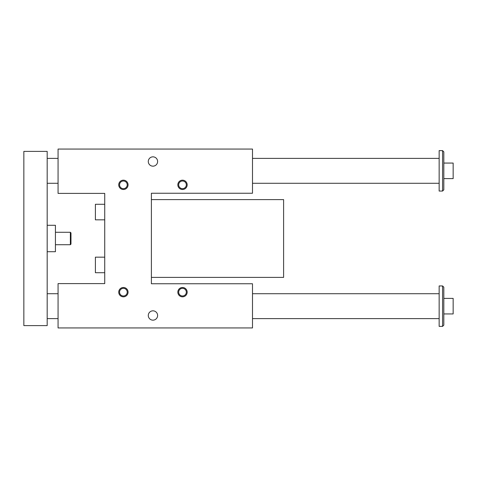 <?xml version="1.0" encoding="UTF-8"?>
<svg xmlns="http://www.w3.org/2000/svg" width="477" height="477" viewBox="0 0 477 477"><rect width="100%" height="100%" fill="white"/><g stroke="black" fill="none" stroke-linecap="round" stroke-linejoin="round"><path stroke-width="0.72" d="M58.069 193.394L58.069 149.062L252.5 149.062L252.5 193.239L151.394 193.239L151.394 283.761L252.5 283.761L252.5 327.937L58.069 327.937L58.069 283.606L104.731 283.606L104.731 193.394L58.069 193.394M178.678 292.162A3.822 3.822 0 0 1 182.506 288.341A3.822 3.822 0 0 1 186.328 292.162A3.822 3.822 0 0 1 182.506 295.984A3.822 3.822 0 0 1 178.678 292.162M177.838 292.162A4.669 4.669 0 0 0 184.837 296.205A4.669 4.669 0 0 0 184.837 288.12A4.669 4.669 0 0 0 177.838 292.162M119.572 292.162A3.822 3.822 0 0 1 123.4 288.341A3.822 3.822 0 0 1 127.222 292.162A3.822 3.822 0 0 1 123.4 295.984A3.822 3.822 0 0 1 119.572 292.162M118.731 292.162A4.669 4.669 0 0 0 125.731 296.205A4.669 4.669 0 0 0 125.731 288.12A4.669 4.669 0 0 0 118.731 292.162M186.328 184.837A3.822 3.822 0 0 0 182.506 181.016A3.822 3.822 0 0 0 178.678 184.837A3.822 3.822 0 0 0 182.506 188.659A3.822 3.822 0 0 0 186.328 184.837M177.838 184.837A4.669 4.669 0 0 1 184.837 180.795A4.669 4.669 0 0 1 184.837 188.88A4.669 4.669 0 0 1 177.838 184.837M127.222 184.837A3.822 3.822 0 0 0 123.4 181.016A3.822 3.822 0 0 0 119.572 184.837A3.822 3.822 0 0 0 123.4 188.659A3.822 3.822 0 0 0 127.222 184.837M118.731 184.837A4.669 4.669 0 0 1 125.731 180.795A4.669 4.669 0 0 1 125.731 188.88A4.669 4.669 0 0 1 118.731 184.837M148.287 315.494A4.669 4.669 0 0 0 155.281 319.536A4.669 4.669 0 0 0 155.281 311.451A4.669 4.669 0 0 0 148.287 315.494M148.287 161.506A4.669 4.669 0 0 1 155.281 157.464A4.669 4.669 0 0 1 155.281 165.549A4.669 4.669 0 0 1 148.287 161.506M104.731 204.281L95.4 204.281L95.4 219.837L104.731 219.837M104.731 257.163L95.4 257.163L95.4 272.719L104.731 272.719M151.394 199.613L283.606 199.613L283.606 277.387L151.394 277.387M443.819 151.865L443.819 189.816L442.573 191.056L442.573 150.619L443.819 151.865M23.85 325.606L47.181 325.606L47.181 151.394L23.85 151.394L23.85 325.606M443.819 313.938L453.15 313.938L453.15 298.381L443.819 298.381M443.819 287.184L443.819 325.135L442.573 326.381L442.573 285.944L443.819 287.184M47.181 225.281L55.427 225.281L55.427 251.719L47.181 251.719M442.573 285.944L439.15 285.944L439.15 326.381L442.573 326.381M442.573 150.619L439.15 150.619L439.15 191.056L442.573 191.056M70.978 244.099L70.978 232.901L70.357 232.281L70.357 244.719L70.978 244.099M55.427 232.281L70.357 232.281M443.819 178.619L453.15 178.619L453.15 163.062L443.819 163.062M47.181 183.281L58.069 183.281M252.5 183.281L439.15 183.281M47.181 158.394L58.069 158.394M252.5 158.394L439.15 158.394M47.181 318.606L58.069 318.606M252.5 318.606L439.15 318.606M47.181 293.719L58.069 293.719M252.5 293.719L439.15 293.719M55.427 244.719L70.357 244.719"/></g></svg>
